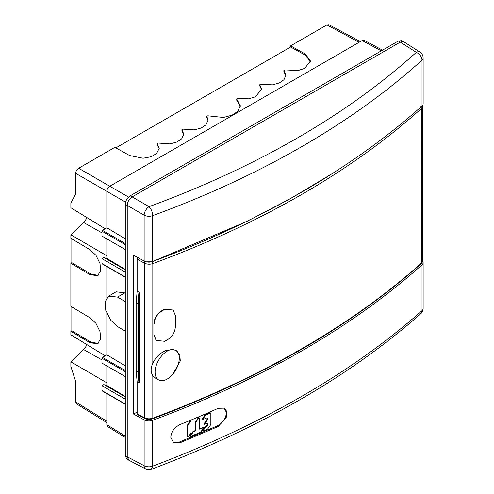 <?xml version="1.0" encoding="UTF-8"?>
<svg xmlns="http://www.w3.org/2000/svg" width="494" height="494" viewBox="0 0 494 494"><rect width="100%" height="100%" fill="white"/><g stroke="black" fill="none" stroke-linecap="round" stroke-linejoin="round"><path stroke-width="0.74" d="M173.128 442.439L179.143 442.161L217.243 425.933C222.442 423.259 225.462 419.184 226.295 413.713L226.295 412.237L224.066 407.921M180.125 442.741L173.53 442.698L170.776 437.332C171.294 431.645 174.419 427.366 180.143 424.494A898.839 518.941 180 0 0 218.237 408.291L224.474 408.13L226.876 411.656L226.4 417.121L218.237 426.507L180.125 442.741L179.143 442.161M137.332 258.325L137.332 257.306M137.141 412.027L133.602 414.071L144.137 419.838A6.947 4.008 0 0 0 152.677 420.301A898.839 518.941 0 0 0 301.785 350.882A898.839 518.941 0 0 0 422.03 264.796A6.947 4.008 0 0 0 423.136 262.623A6.947 4.008 0 0 0 422.716 261.252M422.03 105.994L422.03 60.132A898.567 531.581 -178.7 0 1 301.785 146.638A898.567 531.581 -178.7 0 1 152.677 215.643C152.492 212.056 151.281 209.067 149.046 206.665L149.046 206.665C257.22 166.824 346.313 115.386 416.319 52.358L416.319 52.358C419.851 54.142 421.759 56.73 422.03 60.126A6.947 4.008 0 0 0 423.136 57.965L423.136 103.82A6.947 4.008 180 0 1 422.03 105.994A898.839 518.941 180 0 1 301.785 192.08A898.839 518.941 180 0 1 152.677 261.499A6.947 4.008 180 0 1 144.137 261.036L133.602 255.262L133.602 414.071M127.248 205.418C127.501 201.78 129.138 198.946 132.157 196.915L130.2 195.822L398.318 41.027L400.307 42.101L403.851 41.817L419.931 52.098A6.947 4.008 122.6 0 0 416.319 52.358L400.294 42.107L132.157 196.915L149.046 206.665A6.947 3.798 120 0 0 144.137 215.168L127.248 205.418L127.248 456.956L129.039 460.315M152.677 420.301L152.677 466.169A6.947 4.008 180 0 1 144.137 465.706A6.947 4.008 117.4 0 0 145.724 468.967L128.78 460.186L127.248 456.956L127.224 205.442C127.471 201.799 129.107 198.965 132.133 196.933M152.677 466.163A898.567 505.665 -1.2 0 0 301.785 396.324A898.567 505.665 -1.2 0 0 422.03 310.652L420.622 313.832M423.136 262.623L423.136 308.491A6.947 4.008 180 0 1 422.03 310.664L422.03 264.796M144.137 261.036L144.137 215.168A6.947 4.008 0 0 0 152.677 215.631L152.677 261.499M404.135 42.002L401.066 41.731M159.247 148.836L157.197 144.748L157.197 143.618L159.278 148.268L156.542 153.603L150.929 156.771L143.087 158.259L129.632 155.536L114.898 147.323L78.639 168.256C76.823 169.479 75.841 171.177 75.693 173.363L75.693 193.846L70.864 203.12L70.864 207.746L105.16 228.753M71.846 306.935L71.846 330.733L70.864 331.301L70.864 334.79L105.16 355.797M101.931 359.885L83.498 349.474A10.967 6.329 120 0 0 86.975 344.658M83.498 349.474L70.864 361.836L70.864 366.462L75.693 381.51L75.693 401.993L106.846 421.259M70.864 331.301L90.167 342.842L97.676 343.676L100.609 338.878L100.041 331.672L95.978 323.397L90.167 317.889L70.864 306.348L70.864 263.24L90.167 274.781L97.676 275.615L100.609 270.817L100.041 263.611L95.978 255.336L90.167 249.828L70.864 238.287L70.864 234.792L83.498 222.436A10.967 6.329 120 0 0 86.975 217.613M70.864 263.24L71.846 262.672L71.846 238.874M71.846 330.733L91.149 342.274L98.152 343.361M70.864 234.792L106.846 255.781M98.152 275.3L91.149 274.213L71.846 262.672M381.306 50.845L362.151 40.545L109.792 186.244C107.976 187.461 106.994 189.165 106.846 191.345L75.693 173.363M125.297 238.812L106.846 227.777L106.846 191.345L125.6 202.176M106.846 227.777L102.425 230.334A0.692 0.401 -60 0 0 101.931 231.18L101.931 236.058L125.297 249.55M125.297 269.434L106.846 258.405L106.846 238.892M106.846 258.405L106.154 258.8M125.297 269.854L103.894 257.498L101.931 258.634L101.931 263.512A0.692 0.401 -60 0 0 102.425 263.796M125.297 376.589L101.931 363.102L101.931 358.224A0.692 0.401 -60 0 1 102.425 357.372L106.846 354.822L106.846 313.437M106.846 297.672L106.846 266.581M106.846 365.937L106.846 385.45L106.154 385.845M102.425 390.834A0.692 0.401 -60 0 1 101.931 390.55L101.931 385.678L103.894 384.542L125.297 396.892M106.846 393.625L106.846 424.716L125.297 436.128M125.297 437.499L107.673 426.6L106.846 424.716M362.151 40.545L364.195 40.317L382.498 50.16M359.157 42.274L326.898 24.928L328.942 24.7L360.348 41.589M326.898 24.928L290.639 45.862L290.639 46.998L305.372 55.205L310.43 61.552M115.899 147.879L290.639 46.998M157.197 143.618L158.179 143.05L169.967 143.902L176.969 142.013L181.699 138.82L183.787 134.121L181.922 129.694L181.922 130.83L183.756 134.664M181.922 129.694L182.904 129.132L194.179 129.879L201.163 128.026L205.949 124.852L208.098 120.085L206.813 116.374L206.813 117.51L208.073 120.635M206.813 116.374L207.795 115.806L223.43 117.461L232.038 115.201L237.787 111.341L240.306 105.685L236.731 99.103L236.731 100.239L240.282 106.253M290.639 45.862L305.372 54.068L310.46 60.984L304.718 68.363L298.166 70.531L284.853 69.913L283.871 70.481L285.946 75.137L283.957 79.732L279.369 82.924L272.49 84.869L260.752 84.184L259.77 84.752L261.635 89.173L255.404 96.793L248.797 98.812L237.713 98.534L236.731 99.103M285.921 75.693L283.871 71.618L283.871 70.481M261.61 89.735L259.77 85.882L259.77 84.752M70.864 361.836L106.846 382.825M106.846 422.636L76.521 403.882L75.693 401.993M128.601 460.105L126.674 458.914L125.297 455.771L125.297 204.325L127.224 205.442M398.318 41.027L401.727 40.644L403.728 41.724M130.206 195.815C127.18 197.853 125.544 200.688 125.297 204.325M101.931 385.678L125.297 399.164M125.297 396.478L106.846 385.45M125.297 365.85L106.846 354.822M125.297 292.973L116.115 291.806L108.587 296.153L117.541 297.092L125.297 301.649M125.297 331.141L117.541 326.583L110.613 320.106L105.765 310.349L105.092 301.84L108.587 296.153M101.931 258.634L125.297 272.12M201.188 431.466L203.608 427.656L199.953 429.101A0.827 0.55 -51.6 0 1 199.28 428.706L199.28 417.967L198.823 417.98L196.421 421.419A2.075 1.371 128.4 0 0 195.933 422.827L195.933 430.113A0.827 0.55 -51.6 0 1 195.26 431.077L194 431.608A2.075 1.371 128.4 0 0 192.814 432.602L190.412 436.041L190.604 436.424L200.002 432.46A2.075 1.371 128.4 0 0 201.188 431.466M199.292 428.829A0.827 0.55 128.4 0 0 199.539 428.773L203.262 427.477M190.19 436.103L190.005 435.72L192.407 432.275A2.075 1.371 -51.6 0 1 193.592 431.281L194.852 430.749A0.827 0.55 128.4 0 0 195.519 429.792L195.519 422.5A2.075 1.371 -51.6 0 1 196.013 421.098L198.415 417.658L198.872 417.646M202.478 419.252L202.287 418.869L204.689 415.429A2.075 1.371 -51.6 0 1 205.875 414.435L209.765 412.799A0.827 0.55 -51.6 0 1 210.277 412.823L210.685 413.145A0.827 0.55 128.4 0 0 210.172 413.12L206.288 414.756A2.075 1.371 128.4 0 0 205.103 415.75L202.682 419.567L206.819 417.918A0.827 0.55 -51.6 0 1 207.492 418.313L207.492 419.079A2.075 1.371 -51.6 0 1 206.998 420.48L204.51 424.161L206.819 423.457A0.827 0.55 -51.6 0 1 207.492 423.852L207.492 425.248A0.827 0.55 -51.6 0 1 206.819 426.205L206.523 426.328A2.075 1.371 128.4 0 0 205.337 427.329L202.917 431.139L206.795 429.601A2.075 1.371 128.4 0 0 207.98 428.607L210.351 425.211A2.075 1.371 128.4 0 0 210.845 423.809L210.845 413.515A0.827 0.55 128.4 0 0 210.685 413.145M204.368 423.994L204.176 423.611L206.591 420.159A2.075 1.371 128.4 0 0 207.085 418.751L207.085 417.992A0.827 0.55 128.4 0 0 207.066 417.862M202.713 430.824L202.521 430.441L204.924 427.001A2.075 1.371 -51.6 0 1 206.109 426.007L206.412 425.877A0.827 0.55 128.4 0 0 207.085 424.92L207.085 423.531A0.827 0.55 128.4 0 0 207.066 423.401M190.585 433.541A2.075 1.371 128.4 0 0 191.073 432.139L191.073 421.438L190.616 421.438L188.214 424.877A2.075 1.371 128.4 0 0 187.72 426.285L187.72 436.986L188.183 436.98L190.585 433.541M187.535 436.832L187.312 425.958A2.075 1.371 -51.6 0 1 187.806 424.556L190.209 421.116L190.665 421.11M175.981 350.431A17.111 9.874 -60 0 1 172.832 374.193A17.111 9.874 -60 0 1 167.188 379.071A17.111 9.874 -60 0 1 158.852 380.04A17.111 9.874 -60 0 1 155.956 366.406A17.111 9.874 -60 0 1 167.188 351.135A17.111 9.874 -60 0 1 172.832 349.486L176.278 350.598L179.76 354.729L180.304 360.978L172.832 374.193M158.852 380.04L155.943 378.521L152.825 375.681C150.577 372.167 150.577 368.036 152.825 363.281C155.678 357.23 160.099 352.957 166.083 350.45L172.832 349.486M152.825 363.281L152.825 263.611A892.43 519.342 0.4 0 0 421.66 108.291L421.401 263.481C422.518 262.042 422.969 261.098 422.759 260.634L421.66 262.864A892.43 511.092 179.6 0 1 152.825 418.183L152.825 375.681M156.061 340.23L153.893 334.827L153.893 323.484C154.523 317.068 158.006 312.35 164.354 309.324A892.467 515.261 0 0 0 164.774 309.164L173.091 310.028M153.893 323.484L153.893 334.827M331.48 174.092L290.509 198.588L246.827 221.436L152.084 261.801L152.825 263.611C149.849 264.537 147.008 264.37 144.291 263.104A1.389 0.772 -60.9 0 1 145.119 261.487M137.141 291.145L139.08 292.263L139.586 297.573A0.556 0.321 0 0 0 138.833 297.567L138.833 378.132L139.08 382.893L139.586 378.138A0.556 0.321 180 0 0 138.833 378.132L138.456 372.062L136.159 371.111L136.159 303.057L137.141 291.145L137.141 259.115L144.291 263.104L144.291 417.763C146.977 418.98 149.818 419.116 152.825 418.183L152.084 418.653M152.084 261.801L146.218 261.82M422.629 105.327L422.759 106.191L421.66 108.291L420.499 106.723M137.141 259.115L138.122 257.411M421.413 263.469C351.08 326.238 261.462 378.021 152.56 418.807C149.762 419.739 147.101 419.604 144.588 418.399A1.389 0.79 118.3 0 1 144.291 417.763L137.141 413.916L137.141 381.887L136.159 371.111M137.141 413.916L137.437 414.559M136.159 303.057L138.456 304.02L138.938 292.182L137.894 304.008L137.894 372.062L138.938 382.838L137.141 381.887M154.122 335.031L156.283 340.428L164.582 341.286A892.88 515.501 0 0 0 165.008 341.119C171.313 338.081 174.765 333.333 175.37 326.874L175.37 315.53L173.116 310.047L165.008 309.361A892.88 515.501 180 0 1 164.582 309.522C158.247 312.535 154.758 317.253 154.122 323.687M217.243 425.933L218.237 426.507M144.137 419.838L144.137 465.706L125.297 455.777M152.677 466.169L151.374 469.3C260.239 428.082 350.048 376.212 420.802 313.678A6.947 6.947 0 0 0 423.136 308.46M91.149 342.274L90.167 342.842M91.149 274.213L90.167 274.781M101.931 232.847L83.498 222.436M78.639 168.256L128.57 197.081M305.372 54.068L305.372 55.205M125.297 404.043L101.931 390.55M101.931 358.224L125.297 371.71M125.297 370.58L102.425 357.372M117.541 297.092L124.988 292.794M125.297 276.998L101.931 263.512M101.931 231.18L125.297 244.672M125.297 243.536L102.425 230.334M202.991 427.322L203.405 427.643M199.953 429.101L199.539 428.773M198.415 417.658L198.823 417.98M196.421 421.419L196.013 421.098M195.519 422.5L195.933 422.827M195.933 430.113L195.519 429.792M194.852 430.749L195.26 431.077M194 431.608L193.592 431.281M192.407 432.275L192.814 432.602M190.412 436.041L190.005 435.72M209.765 412.799L210.172 413.12M206.288 414.756L205.875 414.435M204.689 415.429L205.103 415.75M202.701 419.19L202.287 418.869M207.085 417.992L207.492 418.313M207.492 419.079L207.085 418.751M206.591 420.159L206.998 420.48M204.59 423.932L204.176 423.611M207.085 423.531L207.492 423.852M207.492 425.248L207.085 424.92M206.412 425.877L206.819 426.205M206.523 426.328L206.109 426.007M204.924 427.001L205.337 427.329M202.935 430.768L202.521 430.441M190.209 421.116L190.616 421.438M188.214 424.877L187.806 424.556M187.312 425.958L187.72 426.285M187.72 436.986L187.312 436.659M139.586 297.573L139.586 378.138M138.456 304.02L138.456 372.062M145.724 468.967A6.947 6.947 0 0 0 151.368 469.3M423.136 57.983A6.947 6.947 0 0 0 419.931 52.098M125.297 404.277L102.073 390.871M125.297 277.233L102.073 263.827M203.201 427.329L203.608 427.656M198.81 417.51L199.218 417.831M189.986 436.091L190.394 436.412M202.274 419.239L202.682 419.567M204.164 423.982L204.572 424.309M202.509 430.817L202.917 431.139M190.604 420.968L191.011 421.289M187.374 436.807L187.788 437.128M422.759 260.715L422.759 106.13M422.759 106.191L422.555 104.963M144.588 418.406L137.443 414.565"/></g></svg>
